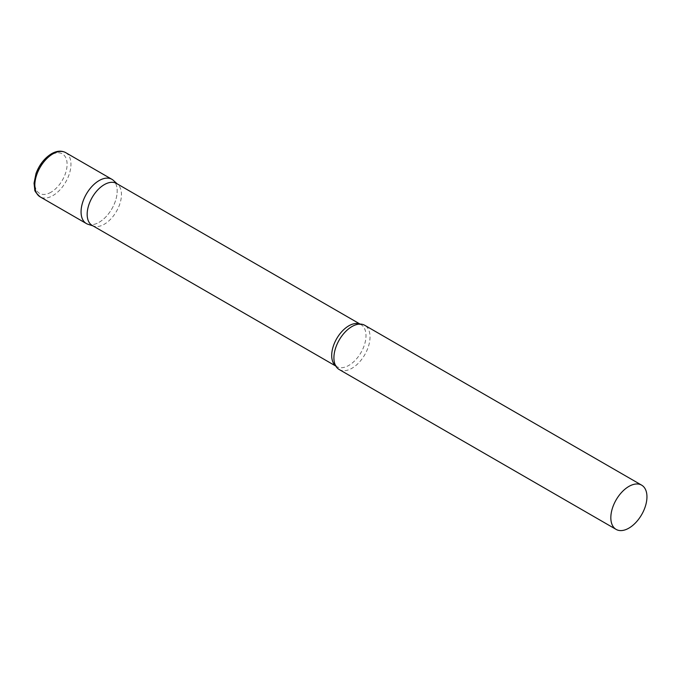 <?xml version="1.0" encoding="UTF-8"?>
<svg xmlns="http://www.w3.org/2000/svg" width="681" height="681" viewBox="0 0 681 681"><rect width="100%" height="100%" fill="white"/><g stroke="black" fill="none" stroke-linecap="round" stroke-linejoin="round"><path stroke-width="0.51" stroke-dasharray="3.4 2.55" d="M111.897 179.307A25.537 14.744 -60 0 1 115.813 199.771A25.537 14.744 -60 0 1 99.128 222.278A25.537 14.744 -60 0 1 86.359 223.547M92.19 225.42A24.244 14.003 120 0 0 93.799 226.135A24.244 14.003 120 0 0 111.854 217.852A24.244 14.003 120 0 0 121.456 194.528A24.244 14.003 120 0 0 117.856 184.457A24.244 14.003 120 0 0 116.442 183.427M88.045 224.296A25.537 14.744 120 0 0 107.062 215.571A25.537 14.744 120 0 0 117.183 191.003A25.537 14.744 120 0 0 113.386 180.397M339.198 369.519A25.537 14.744 120 0 0 358.878 362.684A25.537 14.744 120 0 0 370.03 336.976A25.537 14.744 120 0 0 364.735 325.288M65.665 152.612A25.537 14.744 -60 0 1 69.581 173.085A25.537 14.744 -60 0 1 52.888 195.592A25.537 14.744 -60 0 1 40.119 196.852M50.964 192.255A22.813 13.177 -60 0 1 34.833 182.934A22.813 13.177 -60 0 1 50.964 154.996A22.813 13.177 -60 0 1 67.096 164.308A22.813 13.177 -60 0 1 50.964 192.255M335.75 365.935A24.244 14.003 120 0 0 336.72 366.599A24.244 14.003 120 0 0 355.405 360.104A24.244 14.003 120 0 0 365.995 335.707A24.244 14.003 120 0 0 360.973 324.607A24.244 14.003 120 0 0 359.909 324.088M117.856 184.457L117.2 183.861M360.079 324.088L360.973 324.607L357.551 324.343M335.835 366.089L336.72 366.599L334.797 363.773M93.799 226.135L92.948 225.862"/><path stroke-width="1.02" d="M40.119 196.852L86.359 223.547A25.537 14.744 -60 0 1 82.444 203.083A25.537 14.744 -60 0 1 99.128 180.576A25.537 14.744 -60 0 1 111.897 179.307L65.665 152.612A25.537 14.744 -60 0 0 52.888 153.88A25.537 14.744 -60 0 0 36.204 176.388A25.537 14.744 -60 0 0 40.119 196.852C36.17 193.166 34.373 190.723 34.748 189.522L34.05 183.155L36.042 173.408C39.404 164.615 44.563 158.06 51.526 153.744C56.77 150.773 61.477 150.399 65.665 152.612M360.079 324.088L116.442 183.427A24.244 14.003 120 0 0 97.758 189.922A24.244 14.003 120 0 0 87.168 214.319A24.244 14.003 120 0 0 92.19 225.42L335.835 366.089M117.2 183.861L113.386 180.397A25.537 14.744 120 0 0 93.271 185.079A25.537 14.744 120 0 0 81.065 211.851A25.537 14.744 120 0 0 88.045 224.296L92.948 225.862M641.664 485.161L364.735 325.288A25.537 14.744 120 0 0 357.551 324.343A25.537 14.744 120 0 0 333.911 357.831A25.537 14.744 120 0 0 334.797 363.773A25.537 14.744 120 0 0 339.198 369.519L616.118 529.401A25.537 14.744 120 0 0 635.799 522.557A25.537 14.744 120 0 0 646.95 496.858A25.537 14.744 120 0 0 641.664 485.161A25.537 14.744 120 0 0 621.974 492.005A25.537 14.744 120 0 0 610.831 517.713A25.537 14.744 120 0 0 616.118 529.401M359.909 324.088A24.244 14.003 120 0 0 341.624 331.817A24.244 14.003 120 0 0 331.698 355.499A24.244 14.003 120 0 0 335.75 365.935"/></g></svg>
